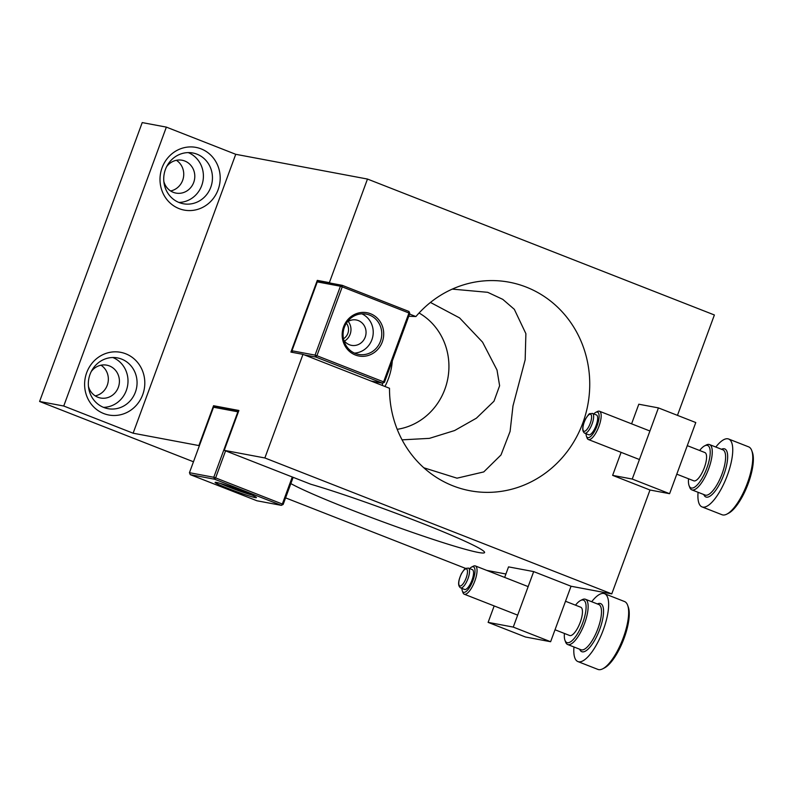<?xml version="1.0" encoding="UTF-8"?>
<svg xmlns="http://www.w3.org/2000/svg" width="792" height="792" viewBox="0 0 792 792"><rect width="100%" height="100%" fill="white"/><g stroke="black" fill="none" stroke-linecap="round" stroke-linejoin="round"><path stroke-width="1.19" d="M165.409 169.478A25.819 24.314 100.6 0 0 179.19 202.564A25.819 24.314 100.6 0 0 183.318 203.752A25.819 24.314 100.6 0 0 210.771 187.258A25.819 24.314 100.6 0 0 196.99 154.183A25.819 24.314 100.6 0 0 192.862 152.995A25.819 24.314 100.6 0 0 165.409 169.478M179.111 208.633A31.898 30.037 -79.4 0 1 162.083 167.765A31.898 30.037 -79.4 0 1 201.099 148.866A31.898 30.037 -79.4 0 1 218.117 189.724A31.898 30.037 -79.4 0 1 179.111 208.633M90.011 374.398A25.819 24.314 100.6 0 0 103.792 407.474A25.819 24.314 100.6 0 0 107.93 408.662A25.819 24.314 100.6 0 0 135.382 392.169A25.819 24.314 100.6 0 0 121.602 359.093A25.819 24.314 100.6 0 0 117.464 357.905A25.819 24.314 100.6 0 0 90.011 374.398M103.712 413.543A31.898 30.037 -79.4 0 1 86.684 372.685A31.898 30.037 -79.4 0 1 125.7 353.776A31.898 30.037 -79.4 0 1 142.728 394.644A31.898 30.037 -79.4 0 1 103.712 413.543M402.079 439.847L429.413 438.362L454.608 430.541L476.398 418.186L493.97 401.237L499.613 385.734L497.01 370.022L482.556 342.144L459.578 317.909L430.452 302.445M290.842 483.585A106.098 6.296 -159.8 0 0 383.575 522.086A106.098 6.296 -159.8 0 0 478.21 552.43A106.098 6.296 -159.8 0 0 484.605 552.489A106.098 6.296 -159.8 0 0 421.156 522.908A106.098 6.296 -159.8 0 0 310.761 484.229L224.235 450.331L238.897 410.484L213.553 405.722L198.891 445.569L133.115 433.204L235.739 154.301L166.36 127.116L142.223 122.582L39.6 401.485L193.466 461.776M408.672 316.463A100.782 94.891 -79.4 0 1 408.86 316.255L415.899 316.553L409.553 314.068M504.662 577.408L508.533 566.874L533.679 571.596L571.042 586.238L611.771 593.891L264.865 457.964L302.98 354.361L389.506 388.268A106.098 99.901 100.6 0 0 431.709 474.17A106.098 99.901 100.6 0 0 582.823 422.987A106.098 99.901 100.6 0 0 565.557 315.711A106.098 99.901 100.6 0 0 467.488 283.734A106.098 99.901 100.6 0 0 415.899 316.553M452.272 289.11L487.704 292.317L502.791 299.366L514.315 309.316L525.888 333.67L525.165 359.796L512.988 405.89L510.088 431.442L500.999 454.964L483.773 471.913L457.004 478.18L423.839 467.785M88.447 386.377A16.711 15.731 100.6 0 0 100.564 398.01A16.711 15.731 100.6 0 0 118.325 387.337A16.711 15.731 100.6 0 0 106.732 365.162A16.711 15.731 100.6 0 0 91.219 371.606M101 365.211A16.711 15.731 -79.4 0 1 107.257 385.258A16.711 15.731 -79.4 0 1 95.238 395.881M163.845 181.457A16.711 15.731 100.6 0 0 175.953 193.09A16.711 15.731 100.6 0 0 193.713 182.417A16.711 15.731 100.6 0 0 182.12 160.251A16.711 15.731 100.6 0 0 166.617 166.686M176.388 160.301A16.711 15.731 -79.4 0 1 182.655 180.338A16.711 15.731 -79.4 0 1 170.626 190.961M103.495 407.355A25.819 24.314 100.6 0 0 126.324 390.476A25.819 24.314 100.6 0 0 112.85 357.519M178.883 202.435A25.819 24.314 100.6 0 0 201.722 185.556A25.819 24.314 100.6 0 0 188.249 152.599M444.876 389.218A62.281 58.648 100.6 0 0 419.067 312.998A62.281 58.638 100.6 0 1 447.797 378.606A62.281 58.638 100.6 0 1 397.208 429.313A62.281 58.648 100.6 0 0 444.876 389.218M611.771 593.891L649.994 490.01L612.632 475.368L621.096 452.351M392.307 360.934A62.281 58.638 -79.4 0 1 384.952 386.486M285.585 497.871L465.647 568.428M133.115 433.204L63.736 406.019L39.6 401.485M63.736 406.019L166.36 127.116M486.773 570.398L505.92 574.002M677.457 415.364L714.384 314.978L367.478 179.051L235.739 154.301M658.419 407.9L632.244 479.051L669.596 493.693L695.782 422.542L658.419 407.9L638.807 404.217L631.59 423.829M330.7 283.17L329.363 282.645L367.478 179.051M264.865 457.964L224.235 450.331M319.018 281.051L317.295 280.378L290.912 352.093L302.98 354.361M317.295 280.378L329.363 282.645M343.461 338.768A10.326 9.722 100.6 0 0 346.391 323.195M382.457 385.506A100.782 94.891 -79.4 0 1 382.506 383.18M213.553 405.722L215.266 406.395M571.042 586.238L550.618 641.728L513.266 627.096L488.12 622.373L494.168 605.929M550.618 641.728L525.482 637.006L488.12 622.373M533.679 571.596L513.266 627.096M632.244 479.051L612.632 475.368M669.596 493.693L649.994 490.01M382.279 341.946A22.027 20.741 -79.4 0 1 355.341 354.994A22.027 20.741 -79.4 0 1 343.589 326.779A22.027 20.741 -79.4 0 1 370.527 313.731A22.027 20.741 -79.4 0 1 382.279 341.946M344.411 327.215A20.503 19.305 100.6 0 0 358.637 354.42A20.503 19.305 100.6 0 0 380.437 341.332A20.503 19.305 100.6 0 0 366.211 314.117A20.503 19.305 100.6 0 0 344.411 327.215M343.758 340.065A12.91 12.157 100.6 0 0 351.5 345.352A12.91 12.157 100.6 0 0 365.221 337.105A12.91 12.157 100.6 0 0 356.261 319.978A12.91 12.157 100.6 0 0 347.134 322.096M348.183 321.403A12.91 12.157 -79.4 0 1 350.133 334.273A12.91 12.157 -79.4 0 1 344.49 341.085M354.469 353.103A20.503 19.305 100.6 0 0 371.893 339.718A20.503 19.305 100.6 0 0 361.845 313.83M317.275 281.893L319.136 280.992L342.263 285.338L340.412 286.239L317.275 281.893L291.941 350.767L315.067 355.113L340.412 286.239L342.243 286.862L316.909 355.727L383.615 381.873L408.959 312.998L342.243 286.862L342.263 285.338L408.979 311.484L408.959 312.998L409.791 313.424L384.447 382.298L383.615 381.873L382.595 383.199L315.879 357.063L304.316 354.885M371.022 381.031L382.595 383.199L384.447 382.298M316.909 355.727L315.067 355.113L315.879 357.063L316.909 355.727M292.624 352.42L291.941 350.767M408.979 311.484L409.791 313.424M255.123 497.584A22.027 1.307 20.2 0 1 231.254 489.694A22.027 1.307 20.2 0 1 215.177 482.338A22.027 1.307 20.2 0 1 216.434 482.417A22.027 1.307 20.2 0 1 239.105 489.842A22.027 1.307 20.2 0 1 256.44 497.515A22.027 1.307 20.2 0 1 255.123 497.584M220.146 483.358A20.503 1.218 -159.8 0 0 251.985 495.079M225.571 450.846L215.622 477.883L213.781 477.269L237.867 411.81L213.533 407.237L189.446 472.695L213.781 477.269L214.592 479.219L190.258 474.646L256.964 500.782L281.308 505.355L214.592 479.219L215.622 477.883L282.328 504.029L292.278 476.992M293.149 477.328L283.16 504.454L281.308 505.355L282.328 504.029L283.16 504.454M213.533 407.237L215.384 406.336L238.798 410.741M190.258 474.646L189.446 472.695M238.521 411.493L237.867 411.81L238.343 411.969M688.535 478.774A22.78 7.554 -68.6 0 0 689.06 485.575A22.78 7.554 -68.6 0 0 703.286 476.14A22.78 7.554 -68.6 0 0 710.186 453.37A22.78 7.554 -68.6 0 0 704.633 445.856A22.78 7.554 -68.6 0 0 699.613 450.49M704.633 445.856L706.316 444.985A24.305 8.059 111.4 0 1 709.523 444.579A24.305 8.059 111.4 0 1 704.89 477.299A24.305 8.059 111.4 0 1 691.782 489.832A24.305 8.059 111.4 0 1 689.713 487.357L689.06 485.575M751.747 450.569L752.4 452.351A34.937 11.583 111.4 0 1 742.767 495.822A34.937 11.583 111.4 0 1 728.531 513.256L726.848 514.127A36.452 12.088 -68.6 0 0 741.698 495.931A36.452 12.088 -68.6 0 0 751.747 450.569A36.452 12.088 -68.6 0 0 748.638 446.856L728.63 439.015A36.452 12.088 111.4 0 1 721.68 488.09A36.452 12.088 111.4 0 1 702.029 506.9A36.452 12.088 111.4 0 1 698.079 492.297M586.05 433.719A13.672 4.534 -68.6 0 0 586.427 436.194A13.672 4.534 -68.6 0 0 594.96 430.531A13.672 4.534 -68.6 0 0 599.098 416.879A13.672 4.534 -68.6 0 0 595.762 412.365A13.672 4.534 -68.6 0 0 593.802 413.919M595.762 412.365L597.455 411.493A15.187 5.039 111.4 0 1 599.455 411.236A15.187 5.039 111.4 0 1 596.564 431.69A15.187 5.039 111.4 0 1 588.367 439.52A15.187 5.039 111.4 0 1 587.08 437.976L586.427 436.194M687.278 445.648L704.86 452.539A15.187 5.039 111.4 0 1 701.969 472.992A15.187 5.039 111.4 0 1 693.772 480.823L676.784 474.17M592.456 413.394L596.455 414.958A10.633 3.524 111.4 0 1 594.436 429.274A10.633 3.524 111.4 0 1 588.703 434.758L584.694 433.194A10.633 3.524 111.4 0 0 590.426 427.7A10.633 3.524 111.4 0 0 592.456 413.394C588.466 414.196 590.396 411.919 585.644 418.8C582.11 426.403 581.793 431.204 584.694 433.194M715.81 447.044A36.452 12.088 111.4 0 1 728.63 439.015M702.029 506.9L722.047 514.741A36.452 12.088 -68.6 0 0 726.848 514.127M564.419 633.452A22.78 7.554 -68.6 0 0 564.953 640.253A22.78 7.554 -68.6 0 0 579.18 630.828A22.78 7.554 -68.6 0 0 586.07 608.058A22.78 7.554 -68.6 0 0 580.516 600.534A22.78 7.554 -68.6 0 0 575.507 605.167M580.516 600.534L582.199 599.673A24.305 8.059 111.4 0 1 585.407 599.257A24.305 8.059 111.4 0 1 580.774 631.976A24.305 8.059 111.4 0 1 567.676 644.52A24.305 8.059 111.4 0 1 565.597 642.035L564.953 640.253M627.64 605.256L628.284 607.038A34.937 11.583 111.4 0 1 618.651 650.509A34.937 11.583 111.4 0 1 604.425 667.943L602.732 668.804A36.452 12.088 -68.6 0 0 617.582 650.618A36.452 12.088 -68.6 0 0 627.64 605.256A36.452 12.088 -68.6 0 0 624.532 601.534L604.514 593.693A36.452 12.088 111.4 0 1 597.574 642.777A36.452 12.088 111.4 0 1 577.913 661.577A36.452 12.088 111.4 0 1 573.962 646.985M461.934 588.407A13.672 4.534 -68.6 0 0 462.31 590.882A13.672 4.534 -68.6 0 0 470.844 585.219A13.672 4.534 -68.6 0 0 474.982 571.557A13.672 4.534 -68.6 0 0 471.646 567.042A13.672 4.534 -68.6 0 0 469.696 568.606M471.646 567.042L473.339 566.181A15.187 5.039 111.4 0 1 475.339 565.924A15.187 5.039 111.4 0 1 472.448 586.367A15.187 5.039 111.4 0 1 464.26 594.208A15.187 5.039 111.4 0 1 462.964 592.663L462.31 590.882M565.508 601.257L580.744 607.226A15.187 5.039 111.4 0 1 577.853 627.67A15.187 5.039 111.4 0 1 569.666 635.511L555.024 629.769M468.339 568.072L472.339 569.646A10.633 3.524 111.4 0 1 470.319 583.961A10.633 3.524 111.4 0 1 464.587 589.446L460.588 587.872A10.633 3.524 111.4 0 0 466.32 582.387A10.633 3.524 111.4 0 0 468.339 568.072C464.35 568.874 466.28 566.607 461.528 573.477C457.994 581.09 457.677 585.882 460.588 587.872M591.693 601.722A36.452 12.088 111.4 0 1 604.514 593.693M577.913 661.577L597.93 669.418A36.452 12.088 -68.6 0 0 602.732 668.804M691.782 489.832L705.127 495.059A24.305 8.059 -68.6 0 0 718.235 482.526A24.305 8.059 -68.6 0 0 722.858 449.807L709.523 444.579M721.502 449.272A25.819 8.563 111.4 0 1 727.63 458.014A25.819 8.563 111.4 0 1 719.829 483.674A25.819 8.563 111.4 0 1 703.771 494.525M588.832 426.551A9.118 3.019 -68.6 0 0 591.297 415.097A9.118 3.019 -68.6 0 0 585.654 418.978A9.118 3.019 -68.6 0 0 583.189 430.442A9.118 3.019 -68.6 0 0 588.832 426.551M567.676 644.52L581.011 649.747A24.305 8.059 -68.6 0 0 594.119 637.204A24.305 8.059 -68.6 0 0 598.752 604.484L585.407 599.257M597.386 603.959A25.819 8.563 111.4 0 1 603.524 612.691A25.819 8.563 111.4 0 1 595.723 638.362A25.819 8.563 111.4 0 1 579.655 649.212M464.716 581.239A9.118 3.019 -68.6 0 0 467.181 569.775A9.118 3.019 -68.6 0 0 461.538 573.665A9.118 3.019 -68.6 0 0 459.073 585.13A9.118 3.019 -68.6 0 0 464.716 581.239M599.455 411.236L649.915 431.006M588.367 439.52L639.421 459.528M475.339 565.924L528.155 586.615M464.26 594.208L517.661 615.137"/></g></svg>
